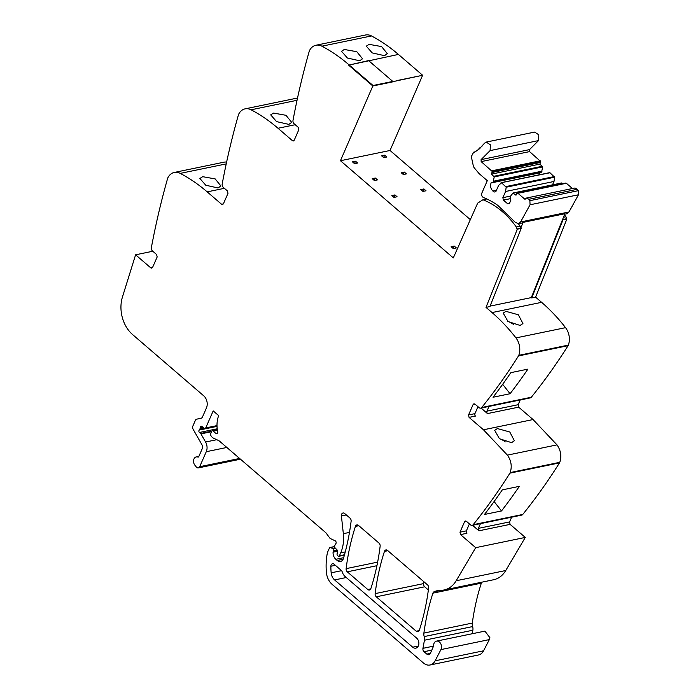 <?xml version="1.0" encoding="UTF-8"?>
<svg xmlns="http://www.w3.org/2000/svg" width="700" height="700" viewBox="0 0 700 700"><rect width="100%" height="100%" fill="white"/><g stroke="black" fill="none" stroke-linecap="round" stroke-linejoin="round"><path stroke-width="1.05" d="M486.798 198.966L482.939 199.763A86.354 63.849 78.3 0 1 516.32 227.019A2.38 1.759 78.3 0 1 516.863 229.023L520.739 228.218A2.38 1.759 78.3 0 1 520.739 228.218L523.066 222.373A4.707 3.482 78.3 0 1 521.762 223.055L518.472 223.737L520.564 221.979L530.058 204.776L529.874 200.673L528.972 199.273L526.549 198.013L524.974 199.334L517.93 193.27L516.731 193.55L515.996 195.221L512.986 193.077L510.116 196.709L510.886 200.156L509.469 203.367L507.675 203.787L503.396 200.104L502.854 197.671L505.575 191.485L506.179 187.215L501.532 182.761L498.566 185.456L495.854 191.643L494.06 192.062L492.887 191.056C490.656 188.737 490.052 186.034 491.085 182.945L493.185 182.131L494.209 176.907L491.488 174.107L492.266 171.5L481.162 161.612L481.093 159.617L490.096 150.605L490.394 144.821L486.22 142.082L484.391 143.316M518.367 223.755A86.354 63.849 78.3 0 1 520.188 226.214A86.354 63.849 78.3 0 1 520.196 226.223A2.38 1.759 78.3 0 1 520.739 228.191L517.256 229.338L486.001 307.379L492.039 312.567A176.242 130.305 78.3 0 1 515.961 337.908A14.683 10.859 78.3 0 1 518.77 355.346A3.526 2.607 78.3 0 1 518.49 355.924A704.961 521.202 78.3 0 1 481.731 407.488A2.94 2.17 78.3 0 1 480.716 408.135A2.94 2.17 78.3 0 1 479.08 407.636L474.933 404.066L473.944 403.769L473.139 404.486L468.536 414.96L469.079 417.392L483.481 429.791L507.412 455.123C511.227 460.582 512.164 466.392 510.213 472.561A3.526 2.607 78.3 0 1 509.933 473.139A704.961 521.202 78.3 0 1 473.183 524.702A2.94 2.17 78.3 0 1 472.159 525.35A2.94 2.17 78.3 0 1 470.523 524.851L466.375 521.281L465.386 520.984L464.581 521.701L459.988 532.175L460.521 534.608L475.702 547.671L456.173 580.755A29.374 21.718 78.3 0 1 454.361 583.389A29.374 21.718 78.3 0 1 444.08 589.986A29.374 21.718 78.3 0 1 443.17 590.144A29.374 21.718 78.3 0 1 440.799 590.319A29.374 21.718 78.3 0 0 437.517 590.651A29.374 21.718 78.3 0 0 434.026 591.798L441.219 590.319M564.471 214.821A86.354 63.849 78.3 0 1 565.906 216.773A2.38 1.759 78.3 0 1 566.449 218.776L562.572 219.572L562.966 219.896L531.711 297.929L531.317 297.596L564.9 213.727L523.066 222.373M470.33 219.625L390.04 150.482L422.616 75.259L372.82 85.986L348.618 65.144L368.585 60.585L392.787 81.428L392.578 81.9L372.82 85.986L348.618 65.144L398.414 54.425A176.242 130.305 78.3 0 0 371.473 35.945A14.683 10.859 78.3 0 0 365.523 35L315.936 45.246A14.683 10.859 78.3 0 1 321.886 46.191A176.242 130.305 78.3 0 1 348.828 64.671L373.03 85.505L340.454 160.729L453.302 257.906L477.662 203.149L482.939 199.763M294.175 140.298L292.408 140.665L293.396 140.963L294.201 140.245L298.795 129.78L298.261 127.347L294.114 123.769A2.94 2.17 78.3 0 1 293.002 120.383A704.961 521.202 78.3 0 1 309.269 51.179A3.526 2.607 78.3 0 1 309.505 50.558A14.683 10.859 78.3 0 1 315.936 45.246M292.408 140.665L278.014 128.266L295.207 124.714M223.361 203.901L221.594 204.269L222.574 204.566L223.388 203.849L227.981 193.375L227.439 190.942L223.291 187.373A2.94 2.17 78.3 0 1 222.189 183.986A704.961 521.202 78.3 0 1 238.446 114.774A3.526 2.607 78.3 0 1 238.691 114.161A14.683 10.859 78.3 0 1 245.123 108.85A14.683 10.859 78.3 0 1 251.072 109.795A176.242 130.305 78.3 0 1 278.014 128.266M221.594 204.269L207.191 191.87L224.385 188.317M152.539 267.505L150.771 267.864L151.76 268.17L152.565 267.444L157.168 256.979L156.625 254.546L152.477 250.976A2.94 2.17 78.3 0 1 151.375 247.581A704.961 521.202 78.3 0 1 167.633 178.377A3.526 2.607 78.3 0 1 167.877 177.765A14.683 10.859 78.3 0 1 174.3 172.445A14.683 10.859 78.3 0 1 180.25 173.39A176.242 130.305 78.3 0 1 207.191 191.87M150.771 267.864L135.599 254.8L122.439 297.036A29.374 21.718 78.3 0 0 121.52 300.773A29.374 21.718 78.3 0 0 132.58 334.556L203.726 395.824A8.811 6.519 78.3 0 1 206.43 407.986L202.484 416.981A2.94 2.17 78.3 0 1 201.154 418.18L196.691 419.178A2.94 2.17 78.3 0 0 195.37 420.368L192.885 426.02A2.94 2.17 78.3 0 0 193.121 429.249L202.151 445.121A2.94 2.17 78.3 0 1 202.388 448.359L198.774 456.593A1.173 0.866 78.3 0 1 197.855 457.039A4.996 3.692 78.3 0 0 196.28 456.916A4.996 3.692 78.3 0 0 193.62 460.171A4.996 3.692 78.3 0 0 194.862 465.168L196.324 467.014A2.94 2.17 78.3 0 0 198.345 467.906L240.468 459.2M434.026 591.798A2.94 2.17 78.3 0 0 432.924 593.154A205.616 152.014 78.3 0 0 423.885 633.089A6.169 4.559 78.3 0 0 424.191 636.58A5.871 4.34 78.3 0 1 424.436 640.229L422.94 648.331A2.94 2.17 78.3 0 0 424.043 651.709L426.834 654.106A3.526 2.607 78.3 0 0 428.803 654.71A3.526 2.607 78.3 0 0 430.421 653.266L432.924 647.57A8.811 6.519 78.3 0 0 433.632 644.892A5.285 3.911 78.3 0 1 436.494 641.121A5.285 3.911 78.3 0 1 437.124 641.069A5.285 3.911 78.3 0 1 441.49 647.71A5.285 3.911 78.3 0 1 440.93 649.591L435.129 660.809A11.751 8.689 78.3 0 1 430.019 665A11.751 8.689 78.3 0 1 423.465 663.014L332.132 584.369A14.683 10.859 78.3 0 1 326.392 572.39A55.808 41.265 78.3 0 1 327.364 552.913A2.94 2.17 78.3 0 1 327.556 552.274L329.455 547.96A1.173 0.866 78.3 0 1 330.409 547.531L332.824 548.572A1.47 1.085 78.3 0 1 333.576 550.786L333.191 551.653A1.47 1.085 78.3 0 0 333.069 552.195A7.053 5.215 78.3 0 0 335.842 559.3L337.225 560.49A5.871 4.34 78.3 0 0 340.506 561.479A5.871 4.34 78.3 0 0 343.455 558.39A205.616 152.014 78.3 0 0 351.111 521.273A2.94 2.17 78.3 0 0 349.974 518.087L344.636 513.494A2.94 2.17 78.3 0 0 343 512.995A2.94 2.17 78.3 0 0 341.408 515.944L343.341 533.68A32.314 23.887 78.3 0 1 340.707 552.86L339.412 555.809A1.173 0.866 78.3 0 1 338.214 556.097L337.619 555.581A1.47 1.085 78.3 0 1 337.067 553.892L337.514 551.486A1.47 1.085 78.3 0 0 337.041 549.867L335.029 547.82A1.47 1.085 78.3 0 1 334.661 545.869L335.221 544.591A2.94 2.17 78.3 0 1 335.711 543.865A1.759 1.304 78.3 0 0 336.114 542.211A1.759 1.304 78.3 0 0 335.134 540.785L330.592 538.668A2.94 2.17 78.3 0 1 329.604 537.819L326.13 533.067A2.94 2.17 78.3 0 0 325.675 532.577L219.572 441.201A5.871 4.34 78.3 0 0 218.487 440.501L213.474 438.156A5.871 4.34 78.3 0 1 211.461 436.424L210.857 435.584A1.47 1.085 78.3 0 1 210.639 433.816L211.732 431.34A1.47 1.085 78.3 0 1 213.404 431.174A9.398 6.948 78.3 0 0 216.248 433.484A1.619 1.199 78.3 0 0 217.7 431.725A23.502 17.377 78.3 0 1 218.671 415.608L213.194 410.9L205.721 427.928A1.47 1.085 78.3 0 1 204.26 428.304L202.011 426.501A1.47 1.085 78.3 0 0 200.428 427.359A2.94 2.17 78.3 0 1 200.183 428.33L199.745 429.319A2.94 2.17 78.3 0 1 199.246 430.062A1.47 1.085 78.3 0 0 199.439 432.46L200.611 433.466A1.47 1.085 78.3 0 1 200.944 433.877L205.572 442.015A8.811 6.519 78.3 0 1 206.273 451.71L199.692 466.707A2.94 2.17 78.3 0 1 198.345 467.906M367.789 589.496L347.261 571.821A2.94 2.17 78.3 0 1 346.132 568.636A205.616 152.014 78.3 0 1 355.416 526.409A2.94 2.17 78.3 0 1 356.869 524.939A2.94 2.17 78.3 0 1 358.505 525.438L378.998 543.086A2.94 2.17 78.3 0 1 380.135 546.262A205.616 152.014 78.3 0 1 370.886 588.525A2.94 2.17 78.3 0 1 369.434 589.995A2.94 2.17 78.3 0 1 367.789 589.496L370.738 588.892M412.711 647.194L334.609 579.933A8.811 6.519 78.3 0 1 331.161 572.819A49.464 36.575 78.3 0 1 330.881 566.247A2.94 2.17 78.3 0 1 332.5 563.754A2.94 2.17 78.3 0 1 334.136 564.253L341.25 570.378A2.94 2.17 78.3 0 1 342.23 571.926A8.811 6.519 78.3 0 0 345.179 576.581L416.684 638.155A5.582 4.13 78.3 0 1 418.863 643.939A5.582 4.13 78.3 0 1 415.826 648.139A5.582 4.13 78.3 0 1 412.711 647.194L418.311 646.039M416.238 631.216L376.276 596.803A2.94 2.17 78.3 0 1 375.139 593.617A205.616 152.014 78.3 0 1 384.449 551.407A2.94 2.17 78.3 0 1 385.901 549.938A2.94 2.17 78.3 0 1 387.537 550.436L427.481 584.832A2.94 2.17 78.3 0 1 428.619 588.017A205.616 152.014 78.3 0 1 419.335 630.245A2.94 2.17 78.3 0 1 417.874 631.715A2.94 2.17 78.3 0 1 416.238 631.216L419.186 630.604M486.001 307.379L489.877 306.574L521.133 228.541M492.039 312.567L541.616 302.33L535.587 297.132L566.843 219.091L566.449 218.776M541.616 302.33A176.242 130.305 78.3 0 1 565.548 327.661A14.683 10.859 78.3 0 1 568.356 345.1A3.526 2.607 78.3 0 1 568.067 345.678A704.961 521.202 78.3 0 1 531.317 397.241A2.94 2.17 78.3 0 1 530.303 397.889L480.716 408.135M510.213 472.561L559.799 462.315C561.75 456.146 560.814 450.336 556.99 444.876L533.059 419.545L518.665 407.146L518.122 404.714L520.205 399.971M559.799 462.315A3.526 2.607 78.3 0 1 559.51 462.892A704.961 521.202 78.3 0 1 522.76 514.456A2.94 2.17 78.3 0 1 521.745 515.104L472.159 525.35M475.702 547.671L525.289 537.425L510.108 524.361L509.565 521.929L511.648 517.195M525.289 537.425L505.759 570.509A29.374 21.718 78.3 0 1 493.657 579.74L444.08 589.986M174.3 172.445L223.886 162.199A14.683 10.859 78.3 0 1 226.616 162.102M245.123 108.85L294.7 98.604A14.683 10.859 78.3 0 1 297.43 98.507M422.616 75.259L398.414 54.425M359.669 60.786L347.392 58.012L341.521 51.284L344.321 49.472L356.799 51.704L362.539 58.783L359.669 60.786M384.466 55.667L387.336 53.664L381.588 46.576L369.11 44.354L366.31 46.156L372.181 52.894L384.466 55.667M288.855 124.39L276.579 121.616L270.707 114.879L273.507 113.076L285.976 115.299L291.725 122.386L288.855 124.39M218.041 187.985L220.911 185.981L215.162 178.903L202.685 176.68L199.885 178.482L205.756 185.211L218.041 187.985M135.599 254.8L152.793 251.248M436.494 641.121L484.916 631.12L489.912 637.709A5.285 3.911 78.3 0 1 489.352 639.59L483.551 650.808A11.751 8.689 78.3 0 1 478.441 654.99L430.019 665M424.191 636.58L472.614 626.57A5.871 4.34 78.3 0 1 472.859 630.219L472.211 633.745M472.614 626.57A6.169 4.559 78.3 0 1 472.308 623.079A205.616 152.014 78.3 0 1 481.346 583.144A2.94 2.17 78.3 0 1 481.924 582.164M480.463 523.635L478.389 528.369A1.768 1.304 -101.7 0 0 478.923 530.801L472.509 525.28M469.42 523.906L466.375 530.854A1.768 1.304 -101.7 0 0 466.918 533.286L460.521 534.608M501.515 510.948L484.479 514.465A704.961 521.202 78.3 0 0 502.302 489.869L519.347 486.351A704.961 521.202 78.3 0 1 501.515 510.948L494.113 501.532M497.411 428.566L494.664 430.308L499.433 438.725L511.551 442.654L514.378 440.764L509.801 431.996L497.411 428.566M489.02 406.42L486.938 411.154A1.768 1.304 -101.7 0 0 487.48 413.586L481.066 408.065M477.977 406.691L474.933 413.639A1.768 1.304 -101.7 0 0 475.475 416.071L469.079 417.392M510.073 393.733A704.961 521.202 78.3 0 0 527.896 369.127L510.851 372.654A704.961 521.202 78.3 0 1 493.028 397.25L510.073 393.733L502.67 384.309M505.969 311.351L518.359 314.781L522.935 323.549L520.109 325.439L507.99 321.501L503.221 313.092L505.969 311.351M535.587 297.132L531.711 297.929M390.04 150.482L340.454 160.729M404.276 172.051L401.179 172.699L403.322 174.536L406.42 173.898L404.276 172.051L403.226 174.457M384.668 155.164L381.57 155.803L383.705 157.649L386.811 157.01L384.668 155.164L383.609 157.57M454.221 246.085L451.124 246.724L453.259 248.57L456.356 247.922L454.221 246.085L453.162 248.483M394.931 194.924L391.834 195.571L393.977 197.409L397.075 196.77L394.931 194.924L393.881 197.33M375.322 178.036L372.225 178.675L374.36 180.521L377.466 179.883L375.322 178.036L374.273 180.442M355.512 161.192L352.415 161.831L354.559 163.669L357.656 163.03L355.512 161.192L354.463 163.59M423.894 188.947L420.796 189.586L422.931 191.424L426.029 190.785L423.894 188.947L422.835 191.345M428.365 589.96L424.699 586.793A2.94 2.17 78.3 0 1 423.561 583.616A205.616 152.014 78.3 0 1 423.815 581.674M566.843 219.091L562.966 219.896M373.03 85.505L392.787 81.428L368.585 60.585M499.301 438.62A11.165 5.609 -152.1 0 1 505.304 441.892M507.859 321.405A11.165 5.609 -152.1 0 1 513.852 324.678M531.317 297.596L490.052 306.119M484.234 143.526L479.369 148.873L473.174 153.072L471.319 156.581L473.445 166.53L474.241 167.816L479.124 173.626L487.296 180.661L481.854 193.069C481.294 195.072 481.81 196.56 483.411 197.531A88.524 65.45 78.3 0 1 497.849 205.406L515.218 222.276L518.472 223.737M564.725 214.183L566.895 213.727L568.986 211.969L578.48 194.766L578.296 190.671L577.395 189.271L574.971 188.002L526.549 198.013M572.451 188.528L566.344 183.269L516.731 193.55M562.66 183.697L561.925 183.059L512.986 193.077M552.519 184.844L553.997 181.475L554.593 177.205L549.955 172.751L501.016 182.77M481.696 146.606L481.215 146.466L481.968 146.309M480.331 147.989L479.815 147.822L480.69 147.648M478.896 149.275L478.354 149.074L479.369 148.864M477.409 150.447L476.831 150.22L477.881 150.001M475.869 151.506L475.265 151.244L476.35 151.016M474.267 152.451L473.646 152.154L474.784 151.918M539.026 174.851L539.665 172.585L541.608 172.13L542.631 166.898L539.901 164.097L540.689 161.499L529.585 151.611L529.515 149.616L538.519 140.595L538.816 134.82L534.642 132.081L486.22 142.082M549.955 172.751L549.439 172.769L549.955 172.751M561.925 183.059L561.409 183.067L561.925 183.059M566.344 183.269L565.154 183.549M510.545 198.625L503.396 200.104M510.379 196.114L502.854 197.671M553.997 181.475L505.575 191.485M554.593 177.205L506.179 187.215M554.374 176.558L505.951 186.567M539.665 172.585L491.242 182.586M541.608 172.13L493.185 182.131M542.028 171.176L493.605 181.178M542.631 166.898L494.209 176.907M542.404 166.25L493.981 176.26M539.901 164.097L491.488 174.107M540.636 162.435L492.214 172.445M540.689 161.499L492.266 171.5M516.32 227.019L520.196 226.223M563.483 217.271L565.906 216.773M321.886 46.191L371.473 35.945M251.072 109.795L297.045 100.293M180.25 173.39L226.223 163.896M198.564 456.89L197.855 457.039M199.692 466.707L239.61 458.456M206.273 451.71L226.835 447.457M205.572 442.015L216.773 439.696M200.944 433.877L211.584 431.681M200.611 433.466L211.838 431.148M199.439 432.46L217.21 428.794M199.246 430.062L217.018 426.387M199.745 429.319L204.347 428.374M200.183 428.33L203.446 427.656M200.428 427.359L202.545 426.93M205.721 427.928L217 425.6M216.248 433.484L217.385 433.248M213.404 431.174L217.429 430.342M339.412 555.809L344.496 554.759M340.707 552.86L345.257 551.915M343.341 533.68L349.475 532.411M341.408 515.944L346.299 514.929M337.225 560.49L343.114 559.265M335.842 559.3L343.665 557.681M333.069 552.195L337.54 551.276M333.191 551.653L337.496 550.76M333.576 550.786L337.19 550.043M332.824 548.572L335.265 548.065M330.409 547.531L334.53 546.674M435.129 660.809L483.551 650.808M440.93 649.591L489.352 639.59M426.834 654.106L430.369 653.38M424.043 651.709L431.812 650.108M422.94 648.331L433.405 646.17M424.436 640.229L472.859 630.219M423.885 633.089L472.308 623.079M432.924 593.154L481.346 583.144M456.173 580.755L505.759 570.509M510.108 524.361L478.923 530.801M466.375 530.854L459.988 532.175M466.419 521.325L464.581 521.701M473.183 524.702L522.76 514.456M509.933 473.139L559.51 462.892M556.99 444.876L507.412 455.123M533.059 419.545L483.481 429.791M518.665 407.146L487.48 413.586M474.933 413.639L468.536 414.96M474.976 404.11L473.139 404.486M481.731 407.488L531.317 397.241M518.49 355.924L568.067 345.678M518.77 355.346L568.356 345.1M515.961 337.908L565.548 327.661M422.59 75.311L397.819 80.386M347.261 571.821L376.915 565.696M346.132 568.636L377.632 562.126M355.416 526.409L358.82 525.709M334.609 579.933L346.273 577.526M331.161 572.819L341.547 570.675M330.881 566.247L335.379 565.32M384.449 551.407L387.852 550.707M376.276 596.803L424.699 586.793M375.139 593.617L423.561 583.616M518.122 404.714L486.938 411.154M509.565 521.929L478.389 528.369M568.986 211.969L520.564 221.979M578.48 194.766L530.058 204.776M578.296 190.671L529.874 200.673M577.395 189.271L528.972 199.273M496.431 190.321L492.887 191.056M539.508 172.944L491.085 182.945M540.278 160.816L491.855 170.817M529.585 151.611L481.162 161.612M529.515 149.616L481.093 159.617M538.519 140.595L490.096 150.605M198.861 456.374L196.28 456.916M205.048 428.531L217.009 426.055M212.406 430.736L217.332 429.721M338.87 556.29L344.382 555.153M329.989 547.479L334.53 546.543M517.274 193.069L565.696 183.067M513.17 192.972L561.584 182.971M501.2 182.674L549.622 172.664"/></g></svg>
